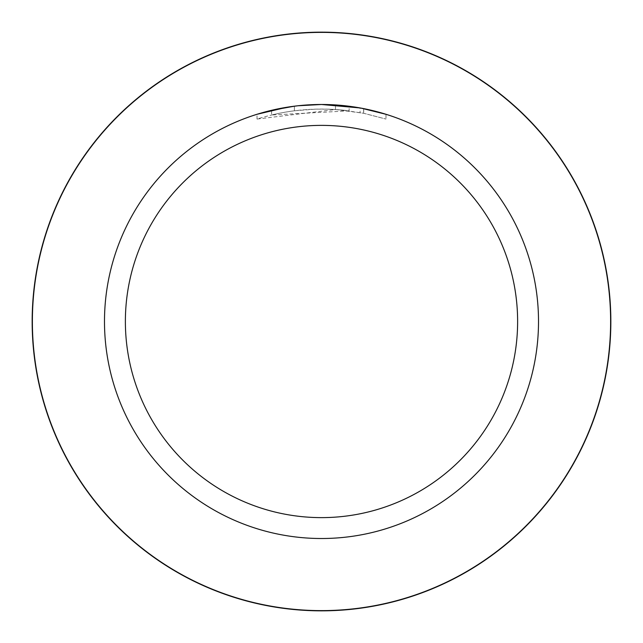 <?xml version="1.0" encoding="UTF-8"?>
<svg xmlns="http://www.w3.org/2000/svg" width="643" height="643" viewBox="0 0 643 643"><rect width="100%" height="100%" fill="white"/><g stroke="black" fill="none" stroke-linecap="round" stroke-linejoin="round"><path stroke-width="0.48" stroke-dasharray="3.21 2.41" d="M349.141 110.853L271.579 114.993A212.455 212.455 0 0 1 294.381 110.781L315.785 109.125L329.047 109.181L342.341 110.074L363.713 113.281L385.985 119.068L363.625 113.264L335.493 109.511L257.023 119.068C287.124 109.599 317.835 106.859 349.141 110.853L349.141 106.256L325.824 104.536M328.854 104.608L348.225 106.143M306.791 104.986L321.5 104.496A217.012 217.012 0 0 1 538.512 321.5A217.012 217.012 0 0 1 321.5 538.512A217.012 217.012 0 0 1 104.487 321.5A217.012 217.012 0 0 1 321.5 104.487L335.493 104.938L361.077 108.128M385.985 114.293L385.985 119.068L385.985 114.293L360.048 107.944L360.056 112.573M271.579 110.307L271.579 114.993L271.587 110.307A217.012 217.012 0 0 1 294.381 106.191L294.381 110.781L294.381 106.191L300.273 105.532M298.047 105.757L297.026 105.87M257.023 119.068L257.023 114.285L275.1 109.503L298.167 105.749L321.5 104.487M335.493 109.511L335.493 104.938M286.874 107.268L288.836 106.963M303.866 105.203L304.678 105.139M306.028 105.042L308.101 104.905M311.742 104.705L317.112 104.536M363.625 113.264L363.625 108.619L363.625 113.264M294.381 106.191L305.594 105.074M321.5 32.15A289.35 289.35 0 0 1 610.85 321.5A289.35 289.35 0 0 1 321.5 610.85A289.35 289.35 0 0 1 32.15 321.5A289.35 289.35 0 0 1 321.5 32.15M363.713 108.635L363.713 113.281"/><path stroke-width="0.96" d="M325.824 104.536L328.854 104.608M348.225 106.143L349.141 106.256M360.056 107.936L321.5 104.487A217.012 217.012 0 0 1 538.512 321.5A217.012 217.012 0 0 1 321.5 538.512A217.012 217.012 0 0 1 104.487 321.5A217.012 217.012 0 0 1 321.5 104.487L298.047 105.757M361.077 108.128L385.985 114.293M321.5 125.377A196.123 196.123 0 0 1 517.623 321.5A196.123 196.123 0 0 1 321.5 517.623A196.123 196.123 0 0 1 125.377 321.5A196.123 196.123 0 0 1 321.5 125.377M297.026 105.87L288.836 106.963M257.023 114.285L286.874 107.268M300.273 105.532L303.866 105.203M304.678 105.139L306.028 105.042M308.101 104.905L311.742 104.705M317.112 104.536L321.5 104.487M271.579 110.307L294.381 106.191M305.594 105.074L306.791 104.986M321.5 32.158A289.342 289.342 0 0 1 610.842 321.5A289.342 289.342 0 0 1 321.5 610.842A289.342 289.342 0 0 1 32.158 321.5A289.342 289.342 0 0 1 321.5 32.158M321.5 610.617A289.117 289.117 0 0 1 32.383 321.5A289.117 289.117 0 0 1 321.5 32.383A289.117 289.117 0 0 1 610.617 321.5A289.117 289.117 0 0 1 321.5 610.617"/></g></svg>
